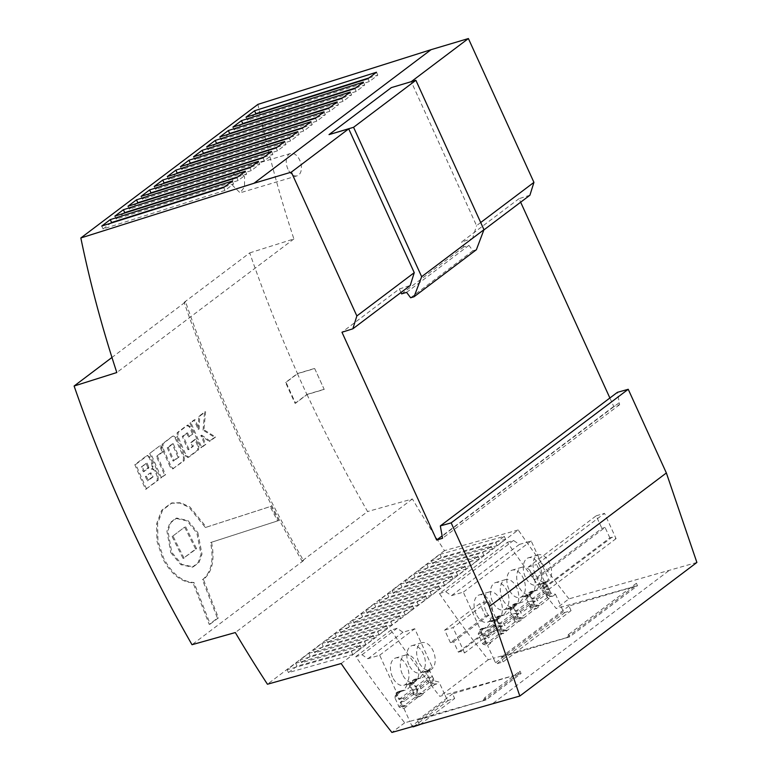 <?xml version="1.0" encoding="UTF-8"?>
<svg xmlns="http://www.w3.org/2000/svg" width="771" height="771" viewBox="0 0 771 771"><rect width="100%" height="100%" fill="white"/><g stroke="black" fill="none" stroke-linecap="round" stroke-linejoin="round"><path stroke-width="0.58" stroke-dasharray="3.85 2.89" d="M244.523 176.665L237.246 169.369L232.765 175.345L232.726 185.57L240.099 192.827L244.542 186.871L244.523 176.665M287.94 169.1A11.642 7.103 -106.6 0 1 290.513 153.487A11.642 7.103 -106.6 0 1 299.746 160.195A11.642 7.103 -106.6 0 1 297.172 175.807A11.642 7.103 -106.6 0 1 287.94 169.1M204.922 526.911L189.03 507.347L179.816 503.049L171.046 503.222L161.669 510.315L156.609 523.846L156.947 541.146L162.758 558.724C171.095 574.164 181.185 582.192 193.01 582.809L209.201 624.385L217.441 618.169L202.436 579.763C211.331 572.4 214.03 559.997 210.531 542.562L277.627 520.888A1240.25 958.218 53 0 1 270.11 506.595L205.24 527.537L204.922 526.911M206.223 527.248L271.103 506.296A1238.958 957.216 -127 0 0 278.62 520.589L211.514 542.264C215.032 559.64 212.333 572.034 203.419 579.464L218.434 617.87L210.194 624.086L193.993 582.51C182.187 581.912 172.106 573.884 163.741 558.426L157.939 540.876L157.592 523.557L162.662 510.017L172.029 502.923L180.79 502.75L190.003 507.039L205.905 526.612L206.223 527.248L205.24 527.537M197.868 532.684L201.992 554.137L199.043 562.464L193.242 566.858L181.821 564.401L171.779 552.364L167.905 530.824L170.998 522.449L176.79 518.073L187.97 520.589L197.868 532.684M170.796 552.653L180.838 564.69L192.258 567.157L198.051 562.772L201.009 554.455L196.875 532.983L187.006 520.897L175.807 518.363L170.006 522.748L166.921 531.113L170.796 552.653M172.964 468.701L183.199 460.981L183.517 457.174A1240.25 958.218 53 0 1 175.075 437.832L172.425 436.29L162.189 444.009L161.833 447.826A1240.25 958.218 -127 0 0 170.275 467.168L172.608 468.884L173.591 468.595L171.258 466.879A1238.958 957.216 53 0 1 162.816 447.537L163.173 443.72L172.425 436.29L173.408 436L176.058 437.543A1238.958 957.216 -127 0 0 184.5 456.885L184.182 460.692L172.964 468.701M149.719 453.415A1240.25 958.218 -127 0 0 160.493 478.107L164.609 475.013A1240.25 958.218 53 0 1 156.397 456.307L162.17 451.951A1240.25 958.218 53 0 1 159.607 445.956L149.719 453.415L159.607 445.956M157.429 476.854A1240.25 958.218 53 0 1 154.904 471.148L153.14 469.394L151.193 469.038L152.022 466.667L151.8 463.699A1240.25 958.218 53 0 1 149.102 457.434L146.451 455.883L134.829 464.653A1240.25 958.218 -127 0 0 145.603 489.344L157.12 480.661L157.429 476.854L158.412 476.565L158.094 480.372L145.603 489.344M146.808 455.7L147.791 455.41L146.808 455.7M192.432 433.928A1240.25 958.218 53 0 1 189.444 426.999L186.794 425.457L177.205 432.695L176.838 436.511A1240.25 958.218 -127 0 0 185.281 455.844L187.97 457.367L197.559 450.139L197.877 446.332A1240.25 958.218 53 0 1 194.841 439.46L190.716 442.573A1240.25 958.218 -127 0 0 192.422 446.448L188.047 449.744A1240.25 958.218 53 0 1 182.255 436.444L186.621 433.148A1240.25 958.218 -127 0 0 188.307 437.041L193.415 433.639L188.307 437.041M187.16 425.274L188.143 424.985L187.16 425.274M187.613 457.56L188.953 457.078L187.613 457.56M203.043 430.141L204.604 412.013L198.783 416.407L198.137 429.341A1240.25 958.218 53 0 1 194.099 419.944L189.984 423.048A1240.25 958.218 -127 0 0 200.759 447.739L204.874 444.636A1240.25 958.218 53 0 1 200.817 435.49L209.163 441.397L214.579 437.311L203.043 430.141L204.026 429.842L215.562 437.022L214.579 437.311M185.599 301.904L184.124 302.377A1242.197 959.722 -127 0 0 302.001 561.028L303.495 560.604A1240.25 958.218 53 0 1 238.143 433.167A1240.25 958.218 53 0 1 185.599 301.904L111.959 357.465M525.311 576.881A14.235 8.683 -106.6 0 1 528.453 557.799A14.235 8.683 -106.6 0 1 539.739 566.001A14.235 8.683 -106.6 0 1 536.587 585.083A14.235 8.683 -106.6 0 1 525.311 576.881M535.132 573.952A14.235 8.683 -106.6 0 1 538.274 554.869A14.235 8.683 -106.6 0 1 549.559 563.071A14.235 8.683 -106.6 0 1 546.417 582.153A14.235 8.683 -106.6 0 1 535.132 573.952M508.908 589.256A14.235 8.683 -106.6 0 1 512.06 570.174A14.235 8.683 -106.6 0 1 523.345 578.366A14.235 8.683 -106.6 0 1 520.194 597.448A14.235 8.683 -106.6 0 1 508.908 589.256M518.738 586.326A14.235 8.683 -106.6 0 1 521.88 567.244A14.235 8.683 -106.6 0 1 533.166 575.436A14.235 8.683 -106.6 0 1 530.014 594.518A14.235 8.683 -106.6 0 1 518.738 586.326M492.515 601.621A14.235 8.683 -106.6 0 1 495.666 582.539A14.235 8.683 -106.6 0 1 506.942 590.74A14.235 8.683 -106.6 0 1 503.8 609.822A14.235 8.683 -106.6 0 1 492.515 601.621M502.345 598.691A14.235 8.683 -106.6 0 1 505.487 579.609A14.235 8.683 -106.6 0 1 516.772 587.81A14.235 8.683 -106.6 0 1 513.621 606.893A14.235 8.683 -106.6 0 1 502.345 598.691M476.121 613.995A14.235 8.683 -106.6 0 1 479.263 594.913A14.235 8.683 -106.6 0 1 490.549 603.105A14.235 8.683 -106.6 0 1 487.407 622.187A14.235 8.683 -106.6 0 1 476.121 613.995M485.942 611.066A14.235 8.683 -106.6 0 1 489.093 591.983A14.235 8.683 -106.6 0 1 500.369 600.175A14.235 8.683 -106.6 0 1 497.228 619.258A14.235 8.683 -106.6 0 1 485.942 611.066M392.506 677.073A14.235 8.683 -106.6 0 1 395.648 657.991A14.235 8.683 -106.6 0 1 406.934 666.192A14.235 8.683 -106.6 0 1 403.782 685.274A14.235 8.683 -106.6 0 1 392.506 677.073M402.327 674.143A14.235 8.683 -106.6 0 1 405.469 655.061A14.235 8.683 -106.6 0 1 416.754 663.262A14.235 8.683 -106.6 0 1 413.613 682.345A14.235 8.683 -106.6 0 1 402.327 674.143M408.9 664.708A14.235 8.683 -106.6 0 1 412.042 645.626A14.235 8.683 -106.6 0 1 423.327 653.818A14.235 8.683 -106.6 0 1 420.185 672.9A14.235 8.683 -106.6 0 1 408.9 664.708M418.72 661.778A14.235 8.683 -106.6 0 1 421.872 642.696A14.235 8.683 -106.6 0 1 433.148 650.888A14.235 8.683 -106.6 0 1 430.006 669.97A14.235 8.683 -106.6 0 1 418.72 661.778M184.124 302.377L249.708 252.898A1242.197 959.722 -127 0 0 297.539 373.684L314.693 368.567L324.205 389.432L307.051 394.55L295.572 403.204A1242.197 959.722 53 0 1 286.07 382.339L297.539 373.684M307.051 394.55A1242.197 959.722 -127 0 0 367.584 511.549L302.001 561.028M423.404 693.871L419.328 692.83A1.291 1.002 53 0 1 418.345 691.963L417.342 689.756L416.61 689.978L418.72 694.613L423.144 693.293L423.404 693.871L419.636 696.714L419.366 696.136L406.741 705.667L407.011 706.246L402.934 705.195A1.291 1.002 53 0 1 401.951 704.328L400.949 702.121L400.207 702.342L402.327 706.978L406.741 705.667M419.366 696.136L415.559 695.673A1.291 1.002 -127 0 1 414.576 694.806L413.574 692.599L412.832 692.821L414.952 697.456L419.636 696.714M403.975 708.53L409.825 721.367L404.698 722.803A946.682 731.409 53 0 1 355.816 656.613L362.023 654.762L367.883 658.723L379.679 655.205L397.104 693.466L394.848 696.396A1.291 1.002 53 0 0 394.8 697.572L398.915 706.612A1.291 1.002 53 0 0 399.908 707.479L403.975 708.53L407.011 706.246M429.158 669.276L426.903 672.216A1.291 1.002 -127 0 0 426.855 673.391L429.881 671.107L434.006 680.147A1.291 1.002 -127 0 0 434.989 681.015L439.065 682.065L444.906 694.893L521.09 673.497L486 699.972L409.825 721.367L411.897 725.916L446.987 699.451L444.906 694.893L439.788 696.329A946.682 731.409 -127 0 1 390.897 630.148L397.104 628.298L402.973 632.259L414.759 628.741L432.194 666.992L429.158 669.276L429.428 669.864L425.004 671.175L427.905 677.555L428.647 677.333L431.346 685.091L434.844 684.041L431.953 683.299L434.989 681.015M426.903 672.216L429.939 669.932L432.194 666.992M415.935 688.609L403.31 698.131L404.63 701.022L417.256 691.5L415.935 688.609L412.254 689.708L410.451 685.766L414.229 682.913L416.022 686.855L415.29 687.077L412.379 680.706L415.877 679.656L416.533 678.808L416.803 679.386L418.431 678.152A20.624 12.587 73.4 0 0 421.477 677.863A20.624 12.587 73.4 0 0 427.789 671.088L429.428 669.864M416.803 679.386L414.278 681.737A1.291 1.002 53 0 0 414.229 682.913M410.451 685.766A1.291 1.002 -127 0 1 410.509 684.581L412.764 681.651L416.533 678.808M500.871 628.423L499.55 625.522L486.925 635.044L488.245 637.945L500.871 628.423L496.457 629.743L498.567 634.379L485.942 643.901L490.626 643.159L487.59 645.452L483.523 644.402A1.291 1.002 53 0 1 482.53 643.534L478.415 634.494A1.291 1.002 53 0 1 478.473 633.319L480.728 630.379L485.653 627.44A20.624 12.587 73.4 0 0 488.698 627.151A20.624 12.587 73.4 0 0 495.011 620.376L496.649 619.152L494.124 621.503A1.291 1.002 -127 0 0 494.076 622.679L495.869 626.621L495.136 626.842L492.226 620.462L495.724 619.421L500.157 615.721L497.902 618.66L494.124 621.503M500.157 615.721L500.418 616.299L502.046 615.075A20.624 12.587 73.4 0 0 505.101 614.786A20.624 12.587 73.4 0 0 511.414 608.011L513.043 606.777L512.117 607.056L512.782 606.199L518.449 602.7A20.624 12.587 73.4 0 0 521.495 602.411A20.624 12.587 73.4 0 0 527.807 595.636L532.944 590.981L533.214 591.569L534.843 590.335A20.624 12.587 73.4 0 0 537.888 590.046A20.624 12.587 73.4 0 0 544.201 583.271L545.829 582.038L543.314 584.399A1.291 1.002 -127 0 0 543.256 585.575L545.058 589.516L544.316 589.738L541.415 583.358L544.914 582.317L548.605 579.175L546.35 582.105A1.291 1.002 -127 0 0 546.292 583.281L550.417 592.33A1.291 1.002 -127 0 0 551.4 593.198L555.467 594.239L552.441 596.532L548.364 595.482A1.291 1.002 -127 0 1 547.381 594.614L546.379 592.417L545.637 592.629L547.757 597.265L552.171 595.954L536.038 608.897L531.971 607.847A1.291 1.002 -127 0 1 530.988 606.979L529.976 604.782L529.243 605.004L531.354 609.639L535.778 608.319L519.644 621.272L515.577 620.221A1.291 1.002 -127 0 1 514.585 619.354L513.582 617.147L512.85 617.369L514.961 622.004L519.384 620.684L503.251 633.637L499.174 632.586A1.291 1.002 -127 0 1 498.191 631.719L495.869 626.621L499.55 625.522M532.944 590.981L530.689 593.921L526.921 596.764A1.291 1.002 -127 0 0 526.863 597.939L528.655 601.881L527.923 602.103L525.022 595.732L528.52 594.682L526.921 596.764M516.551 603.356L514.296 606.285L510.518 609.138A1.291 1.002 -127 0 0 510.469 610.314L512.262 614.256L511.53 614.468L508.619 608.097L512.117 607.056L510.518 609.138M503.251 633.637L502.991 633.058L490.366 642.58L486.559 642.118A1.291 1.002 53 0 1 485.566 641.25L484.564 639.043L483.831 639.265L485.942 643.901M523.152 617.841L519.346 617.378A1.291 1.002 53 0 1 518.363 616.511L517.36 614.304L516.618 614.526L518.729 619.161L523.413 618.419M506.759 630.215L502.952 629.743A1.291 1.002 53 0 1 501.96 628.876L500.957 626.678L500.225 626.89L502.335 631.536L505.834 630.485L507.019 630.794M539.546 605.476L535.739 605.004A1.291 1.002 53 0 1 534.756 604.136L533.754 601.939L533.012 602.161L535.132 606.796L538.63 605.746L539.816 606.054M412.832 692.821L400.207 702.342M414.952 697.456L402.327 706.978M498.567 634.379L502.991 633.058M496.457 629.743L483.831 639.265M512.85 617.369L500.225 626.89M514.961 622.004L502.335 631.536M529.243 605.004L516.618 614.526M531.354 609.639L518.729 619.161M545.637 592.629L533.012 602.161M547.757 597.265L535.132 606.796M431.953 683.299A1.291 1.002 -127 0 1 430.97 682.431L429.967 680.234L433.649 679.135L432.329 676.234L428.647 677.333L426.855 673.391M429.235 680.456L416.61 689.978M431.346 685.091L418.72 694.613M417.342 689.756L416.022 686.855L419.703 685.756L421.024 688.657L417.342 689.756M394.8 697.572L397.826 695.288L399.629 699.23L398.886 699.451L395.986 693.071L397.614 691.838A20.624 12.587 73.4 0 0 400.66 691.558A20.624 12.587 73.4 0 0 406.972 684.783L408.611 683.549L411.512 689.92L412.254 689.708L413.574 692.599L417.256 691.5M436.029 684.349L435.76 683.771L434.844 684.041L436.029 684.349L439.065 682.065M395.986 693.071L399.484 692.03L400.139 691.173L400.409 691.751L402.038 690.527A20.624 12.587 73.4 0 0 405.083 690.238A20.624 12.587 73.4 0 0 411.396 683.463L413.025 682.229L412.764 681.651M400.409 691.751L397.884 694.112A1.291 1.002 53 0 0 397.826 695.288M397.104 693.466L400.139 691.173M429.939 669.932A1.291 1.002 -127 0 0 429.881 671.107M536.115 597.939L537.435 600.84L550.06 591.309L546.379 592.417L545.058 589.516L548.74 588.418L536.115 597.939L532.433 599.038L530.631 595.096A1.291 1.002 53 0 1 530.689 593.921M519.721 610.304L521.042 613.205L533.667 603.683L529.976 604.782L528.655 601.881L532.347 600.782L519.721 610.304L516.04 611.403L514.238 607.471A1.291 1.002 53 0 1 514.296 606.285M533.214 591.569L528.79 592.88L531.691 599.26L532.433 599.038L533.754 601.939L537.435 600.84M483.754 628.095L481.499 631.025L478.473 633.319M503.328 622.679L504.648 625.58L517.274 616.048L513.582 617.147L512.262 614.256L515.944 613.157L503.328 622.679L499.637 623.778L497.844 619.836A1.291 1.002 53 0 1 497.902 618.66M516.811 603.934L512.397 605.254L515.298 611.625L516.04 611.403L517.36 614.304L521.042 613.205M500.418 616.299L495.994 617.619L498.904 623.999L499.637 623.778L500.957 626.678L504.648 625.58M486.925 635.044L483.244 636.142L481.451 632.201A1.291 1.002 53 0 1 481.499 631.025M484.024 628.673L479.601 629.994L482.511 636.364L483.244 636.142L484.564 639.043L488.245 637.945M404.63 701.022L400.949 702.121L399.629 699.23L403.31 698.131M362.023 654.762L397.104 628.298M355.816 656.613L390.897 630.148M555.467 594.239L563.399 611.625A1.291 1.002 -127 0 0 564.902 612.492L571.041 610.661L503.164 661.875L497.025 663.706A1.291 1.002 53 0 1 495.512 662.838L493.44 658.28L488.313 659.716A946.682 731.409 53 0 1 439.431 593.535L507.308 542.321A946.682 731.409 -127 0 0 556.19 608.512L634.504 586.471L636.403 583.271L637.501 585.681L569.615 636.885L568.526 634.475L566.627 637.675L493.44 658.28L487.59 645.452M636.403 583.271L568.526 634.475M569.615 636.885L501.054 657.239L503.164 661.875M439.431 593.535L445.638 591.685L451.507 595.646L463.294 592.128L480.728 630.379M571.041 610.661L568.931 606.025L637.501 585.681M507.308 542.321L513.515 540.471L519.384 544.432L531.171 540.924L548.605 579.175M488.313 659.716L439.788 696.329M696.888 562.454L568.979 598.865L556.19 608.512M668.592 570.887L491.512 704.472M404.698 722.803L391.909 732.45M568.979 598.865A946.682 731.409 53 0 1 518.228 529.947L341.148 663.532M249.708 252.898L293.886 238.943A1076.316 831.562 53 0 1 257.909 104.384M529.908 195.227L519.037 198.658L520.656 202.204M609.88 398L613.735 406.442L619.633 404.679L617.398 392.333M518.228 529.947L444.51 550.648A1076.316 831.562 53 0 1 412.389 498.962L367.584 511.549M480.699 222.53L476.545 225.662L411.232 81.668M483.86 229.96L472.527 238.518L476.545 225.662M519.037 198.658L461.656 241.949L472.527 238.518M476.362 249.746L472.931 250.768L468.913 245.38L463.901 246.874L461.656 241.949M463.901 246.874L401.595 293.876M400.968 292.498L399.349 288.952L341.967 332.243M613.735 406.442L441.725 536.202M329.053 134.703L391.36 87.701L411.01 81.842M293.886 238.943L116.816 372.528M399.349 288.952L410.22 285.521M619.633 404.679L442.554 538.264M618.843 402.944L441.773 536.529M432.753 563.736L441.282 557.298L505.583 539.237L497.064 545.675L432.753 563.736L431.432 560.835L439.962 554.397L504.263 536.346L495.743 542.774L431.432 560.835M419.636 573.624L428.165 567.196L492.467 549.135L483.947 555.563L419.636 573.624L418.316 570.733L426.845 564.295L491.146 546.234L482.627 552.672L418.316 570.733M406.519 583.522L415.049 577.093L479.35 559.033L470.83 565.461L406.519 583.522L405.199 580.621L413.728 574.193L478.03 556.132L469.51 562.56L405.199 580.621M393.403 593.419L401.932 586.982L466.233 568.921L457.714 575.359L393.403 593.419L392.082 590.519L400.612 584.09L464.913 566.03L456.393 572.458L392.082 590.519M380.286 603.317L388.815 596.879L453.126 578.819L444.597 585.256L380.286 603.317L378.966 600.416L387.495 593.978L451.796 575.927L443.277 582.356L378.966 600.416M367.169 613.205L375.699 606.777L440.01 588.716L431.481 595.145L367.169 613.205L365.849 610.314L374.378 603.876L438.68 585.815L430.16 592.253L365.849 610.314M354.053 623.103L362.582 616.675L426.893 598.614L418.364 605.042L354.053 623.103L352.733 620.202L361.262 613.774L425.573 595.713L417.044 602.141L352.733 620.202M340.936 633.001L349.465 626.563L413.776 608.502L405.247 614.94L340.936 633.001L339.616 630.1L348.145 623.672L412.456 605.611L403.927 612.039L339.616 630.1M327.82 642.889L336.349 636.461L400.66 618.4L392.131 624.838L327.82 642.889L326.499 639.997L335.028 633.56L399.339 615.499L390.81 621.937L326.499 639.997M314.703 652.786L323.232 646.358L387.543 628.298L379.014 634.726L314.703 652.786L313.383 649.895L321.912 643.457L386.223 625.397L377.694 631.835L313.383 649.895M301.586 662.684L310.115 656.256L374.427 638.195L365.897 644.623L301.586 662.684L300.266 659.783L308.795 653.355L373.106 635.294L364.577 641.723L300.266 659.783M288.47 672.582L296.999 666.144L361.31 648.083L352.781 654.521L288.47 672.582L287.149 669.681L295.678 663.253L359.99 645.192L351.46 651.62L287.149 669.681M444.51 550.648L267.441 684.234M412.389 498.962L235.309 632.548M303.495 560.604L192.008 644.71M472.931 250.768L410.625 297.77M468.913 245.38L406.606 292.382M314.693 368.567L324.205 389.432M295.081 403.358L306.887 394.444A1242.842 960.223 53 0 1 297.375 373.578L285.578 382.493A1242.842 960.223 -127 0 0 295.081 403.358L295.572 403.204M306.887 394.444L324.533 389.182M297.375 373.578L315.021 368.316M285.578 382.493L286.07 382.339M513.515 540.471L445.638 591.685M486 699.972L484.901 697.562L519.991 671.088L521.09 673.497M419.443 724.721L417.439 720.316L483.012 700.762L484.901 697.562M519.991 671.088L518.102 674.288L452.519 693.852L454.639 698.487L448.5 700.319A1.291 1.002 -127 0 1 446.987 699.451M531.171 540.924L463.294 592.128M545.829 582.038L545.569 581.459M529.436 594.412L529.176 593.834M513.043 606.777L512.782 606.199M496.649 619.152L496.379 618.564M519.384 544.432L451.507 595.646M634.504 586.471L566.627 637.675M568.931 606.025L501.054 657.239M490.366 642.58L490.626 643.159M519.644 621.272L519.384 620.684M536.038 608.897L535.778 608.319M552.441 596.532L552.171 595.954M435.76 683.771L423.144 693.293M412.562 726.648A1.291 1.002 53 0 1 411.897 725.916M420.108 724.528L454.639 698.487M417.439 720.316L452.519 693.852M483.012 700.762L518.102 674.288M367.883 658.723L402.973 632.259M379.679 655.205L414.759 628.741M408.611 683.549L413.025 682.229M397.614 691.838L402.038 690.527M406.972 684.783L411.396 683.463M398.886 699.451L411.512 689.92M479.601 629.994L481.229 628.76L485.653 627.44M481.229 628.76A20.624 12.587 73.4 0 0 484.284 628.471A20.624 12.587 73.4 0 0 490.597 621.696L495.011 620.376M490.597 621.696L492.226 620.462M482.511 636.364L495.136 626.842M495.994 617.619L497.632 616.386L502.046 615.075M497.632 616.386A20.624 12.587 73.4 0 0 500.678 616.106A20.624 12.587 73.4 0 0 506.99 609.331L511.414 608.011M506.99 609.331L508.619 608.097M498.904 623.999L511.53 614.468M512.397 605.254L514.026 604.021L518.449 602.7M514.026 604.021A20.624 12.587 73.4 0 0 517.071 603.732A20.624 12.587 73.4 0 0 523.384 596.956L527.807 595.636M523.384 596.956L525.022 595.732M515.298 611.625L527.923 602.103M528.79 592.88L530.419 591.656L534.843 590.335M530.419 591.656A20.624 12.587 73.4 0 0 533.465 591.367A20.624 12.587 73.4 0 0 539.777 584.591L544.201 583.271M539.777 584.591L541.415 583.358M531.691 599.26L544.316 589.738M412.379 680.706L414.008 679.473L418.431 678.152M414.008 679.473A20.624 12.587 73.4 0 0 417.063 679.184A20.624 12.587 73.4 0 0 423.375 672.408L427.789 671.088M423.375 672.408L425.004 671.175M415.29 687.077L427.905 677.555M421.024 688.657L433.649 679.135M432.329 676.234L419.703 685.756M550.06 591.309L548.74 588.418M533.667 603.683L532.347 600.782M517.274 616.048L515.944 613.157M193.993 582.51L193.01 582.809M271.103 506.296L270.11 506.595M278.62 520.589L277.627 520.888M211.514 542.264L210.531 542.562M203.419 579.464L202.436 579.763M218.434 617.87L217.441 618.169M210.194 624.086L209.201 624.385M172.135 536.577A1240.25 958.218 -127 0 0 183.093 558.483L195.632 549.029A1240.25 958.218 53 0 1 184.674 527.123L172.135 536.577L184.674 527.123M173.041 461.068L178.053 457.28A1240.25 958.218 53 0 1 172.241 443.971L167.23 447.749A1240.25 958.218 -127 0 0 173.041 461.068L174.024 460.769A1238.958 957.216 53 0 1 168.213 447.459L167.23 447.749M168.213 447.459L173.224 443.672A1238.958 957.216 -127 0 0 179.036 456.991L178.053 457.28M179.036 456.991L174.024 460.769M173.224 443.672L172.241 443.971M160.59 445.667A1238.958 957.216 -127 0 0 163.153 451.661L157.38 456.018A1238.958 957.216 -127 0 0 165.592 474.714L160.493 478.107M165.592 474.714L164.609 475.013M161.476 477.818A1238.958 957.216 53 0 1 150.702 453.126M163.153 451.661L162.17 451.951M157.38 456.018L156.397 456.307M147.82 467.448A1240.25 958.218 53 0 1 146.076 463.4L141.286 467.014A1240.25 958.218 -127 0 0 143.358 471.813L148.803 467.149L148.707 468.219L143.358 471.813M144.341 471.524A1238.958 957.216 53 0 1 142.269 466.725L146.076 463.4M147.059 463.111A1238.958 957.216 -127 0 0 148.803 467.149M142.269 466.725L141.286 467.014M153.072 476.883L148.273 480.497A1238.958 957.216 53 0 1 146.403 476.237L149.786 473.23L145.42 476.526A1240.25 958.218 -127 0 0 147.29 480.796L152.089 477.172A1240.25 958.218 53 0 1 150.538 473.664L149.786 473.23L151.521 473.375A1238.958 957.216 -127 0 0 153.072 476.883L152.089 477.172M146.403 476.237L145.42 476.526M148.273 480.497L147.29 480.796M150.769 472.941L151.521 473.375L150.769 472.941M146.586 489.055A1238.958 957.216 53 0 1 135.812 464.364L147.434 455.594L150.085 457.136A1238.958 957.216 -127 0 0 152.783 463.4L153.005 466.368L152.176 468.739L154.123 469.105L155.887 470.85A1238.958 957.216 -127 0 0 158.412 476.565M135.812 464.364L134.829 464.653M152.176 468.739L151.193 469.038M185.657 526.824A1238.958 957.216 -127 0 0 196.615 548.73L183.093 558.483M196.615 548.73L195.632 549.029M184.076 558.194A1238.958 957.216 53 0 1 173.118 536.288M189.29 436.752A1238.958 957.216 53 0 1 187.604 432.859L183.238 436.155A1238.958 957.216 -127 0 0 189.03 449.445L193.405 446.149A1238.958 957.216 53 0 1 191.7 442.275L195.824 439.162A1238.958 957.216 -127 0 0 198.86 446.043L198.542 449.84L188.953 457.078L186.264 455.545A1238.958 957.216 53 0 1 177.822 436.213L178.188 432.396L187.777 425.168L190.427 426.71A1238.958 957.216 -127 0 0 193.415 433.639M187.604 432.859L186.621 433.148M183.238 436.155L182.255 436.444M189.03 449.445L188.047 449.744M193.405 446.149L192.422 446.448M191.7 442.275L190.716 442.573M195.824 439.162L194.841 439.46M215.562 437.022L210.146 441.099L201.8 435.201A1238.958 957.216 -127 0 0 205.847 444.337L201.742 447.44A1238.958 957.216 53 0 1 190.967 422.749L195.082 419.646A1238.958 957.216 -127 0 0 199.12 429.052L199.766 416.118L205.587 411.724L203.949 429.64L202.966 429.929M205.587 411.724L204.604 412.013M210.146 441.099L209.163 441.397M201.8 435.201L200.817 435.49M205.847 444.337L204.874 444.636M201.742 447.44L200.759 447.739M190.967 422.749L189.984 423.048M195.082 419.646L194.099 419.944M199.12 429.052L198.137 429.341M199.766 416.118L198.783 416.407M368.933 77.948L377.819 75.144L369.29 81.572L367.969 78.681M369.29 81.572L247.346 120.103L246.026 117.202M247.346 120.103L254.912 114.397M377.819 75.144L376.489 72.243M355.816 87.846L364.702 85.041L356.173 91.47L354.853 88.569M356.173 91.47L234.23 129.991L232.909 127.099M234.23 129.991L241.795 124.285M364.702 85.041L363.372 82.14M342.7 97.744L351.586 94.929L343.056 101.367L341.736 98.466M343.056 101.367L221.113 139.888L219.793 136.987M221.113 139.888L228.679 134.183M351.586 94.929L350.256 92.038M329.583 107.632L338.469 104.827L329.94 111.255L328.619 108.364M329.94 111.255L207.997 149.786L206.676 146.885M207.997 149.786L215.562 144.081M338.469 104.827L337.149 101.926M316.467 117.529L325.352 114.725L316.823 121.153L315.503 118.252M316.823 121.153L194.89 159.684L193.56 156.783M194.89 159.684L202.445 153.978M325.352 114.725L324.032 111.824M303.35 127.427L312.236 124.623L303.707 131.051L302.386 128.15M303.707 131.051L181.773 169.572L180.443 166.681M181.773 169.572L189.329 163.866M312.236 124.623L310.915 121.722M290.233 137.315L299.119 134.511L290.59 140.948L289.27 138.048M290.59 140.948L168.656 179.47L167.326 176.569M168.656 179.47L176.212 173.764M299.119 134.511L297.799 131.619M277.117 147.213L286.002 144.408L277.473 150.837L276.153 147.945M277.473 150.837L155.54 189.367L154.219 186.466M155.54 189.367L163.095 183.662M286.002 144.408L284.682 141.507M264 157.111L272.886 154.306L264.357 160.734L263.036 157.833M264.357 160.734L142.423 199.255L141.103 196.364M142.423 199.255L149.979 193.56M272.886 154.306L271.565 151.405M250.883 167.008L259.769 164.204L251.24 170.632L249.92 167.731M251.24 170.632L129.306 209.153L127.986 206.252M129.306 209.153L136.862 203.448M259.769 164.204L258.449 161.303M237.767 176.896L246.653 174.092L238.123 180.53L236.803 177.629M238.123 180.53L116.19 219.051L114.869 216.15M116.19 219.051L123.746 213.345M246.653 174.092L245.332 171.201M224.65 186.794L233.536 183.99L225.007 190.418L223.686 187.526M225.007 190.418L103.073 228.948L101.753 226.048M103.073 228.948L110.629 223.243M233.536 183.99L232.216 181.089M351.46 651.62L352.781 654.521M359.99 645.192L361.31 648.083M295.678 663.253L296.999 666.144M364.577 641.723L365.897 644.623M373.106 635.294L374.427 638.195M308.795 653.355L310.115 656.256M377.694 631.835L379.014 634.726M386.223 625.397L387.543 628.298M321.912 643.457L323.232 646.358M390.81 621.937L392.131 624.838M399.339 615.499L400.66 618.4M335.028 633.56L336.349 636.461M403.927 612.039L405.247 614.94M412.456 605.611L413.776 608.502M348.145 623.672L349.465 626.563M417.044 602.141L418.364 605.042M425.573 595.713L426.893 598.614M361.262 613.774L362.582 616.675M430.16 592.253L431.481 595.145M438.68 585.815L440.01 588.716M374.378 603.876L375.699 606.777M443.277 582.356L444.597 585.256M451.796 575.927L453.126 578.819M387.495 593.978L388.815 596.879M456.393 572.458L457.714 575.359M464.913 566.03L466.233 568.921M400.612 584.09L401.932 586.982M469.51 562.56L470.83 565.461M478.03 556.132L479.35 559.033M413.728 574.193L415.049 577.093M482.627 552.672L483.947 555.563M491.146 546.234L492.467 549.135M426.845 564.295L428.165 567.196M495.743 542.774L497.064 545.675M504.263 536.346L505.583 539.237M439.962 554.397L441.282 557.298M450.409 642.677L444.684 630.109L479.764 603.645L488.12 601.149L499.656 626.466L464.566 652.931L460.566 651.495L458.35 652.15L453.599 641.723L450.409 642.677L485.489 616.202L479.764 603.645M453.599 641.723L488.679 615.248L493.44 625.686L495.647 625.021L499.656 626.466M485.489 616.202L488.679 615.248M458.35 652.15L493.44 625.686M460.566 651.495L495.647 625.021M444.684 630.109L453.03 627.623L488.12 601.149M464.566 652.931L453.03 627.623M616.058 538.64L548.181 589.854L536.645 564.536L604.522 513.332L616.058 538.64L612.058 537.204L544.181 588.408L548.181 589.854M612.058 537.204L609.851 537.859L541.965 589.073L544.181 588.408M609.851 537.859L605.09 527.431L537.214 578.635L541.965 589.073M605.09 527.431L601.9 528.386L534.024 579.59L537.214 578.635M534.024 579.59L528.299 567.032L596.176 515.818L601.9 528.386M596.176 515.818L604.522 513.332M528.299 567.032L536.645 564.536M415.559 695.673L419.328 692.83M399.908 707.479L402.934 705.195M410.509 684.581L414.278 681.737M546.35 582.105L543.314 584.399M486.559 642.118L483.523 644.402M519.346 617.378L515.577 620.221M502.952 629.743L499.174 632.586M535.739 605.004L531.971 607.847M430.97 682.431L434.006 680.147M414.576 694.806L418.345 691.963M394.848 696.396L397.884 694.112M546.292 583.281L543.256 585.575M550.417 592.33L547.381 594.614M534.756 604.136L530.988 606.979M530.631 595.096L526.863 597.939M551.4 593.198L548.364 595.482M518.363 616.511L514.585 619.354M514.238 607.471L510.469 610.314M501.96 628.876L498.191 631.719M497.844 619.836L494.076 622.679M485.566 641.25L482.53 643.534M481.451 632.201L478.415 634.494M398.915 706.612L401.951 704.328M564.902 612.492L497.025 663.706M563.399 611.625L495.512 662.838M413.41 726.783L448.5 700.319M184.5 456.885L183.517 457.174M184.182 460.692L183.199 460.981M171.258 466.879L170.275 467.168M162.816 447.537L161.833 447.826M163.173 443.72L162.189 444.009M176.058 437.543L175.075 437.832M148.707 468.219L147.724 468.517M154.123 469.105L153.14 469.394M155.887 470.85L154.904 471.148M158.094 480.372L157.12 480.661M150.085 457.136L149.102 457.434M152.783 463.4L151.8 463.699M153.005 466.368L152.022 466.667M190.427 426.71L189.444 426.999M198.86 446.043L197.877 446.332M198.542 449.84L197.559 450.139M186.264 455.545L185.281 455.844M177.822 436.213L176.838 436.511M178.188 432.396L177.205 432.695M290.513 153.487L237.246 169.369M172.029 502.923L171.046 503.222M193.242 566.858L192.258 567.157M538.274 554.869L528.453 557.799M521.88 567.244L512.06 570.174M505.487 579.609L495.666 582.539M489.093 591.983L479.263 594.913M405.469 655.061L395.648 657.991M421.872 642.696L412.042 645.626M430.006 669.97L420.185 672.9M413.613 682.345L403.782 685.274M497.228 619.258L487.407 622.187M513.621 606.893L503.8 609.822M530.014 594.518L520.194 597.448M546.417 582.153L536.587 585.083M400.66 691.558L405.083 690.238M484.284 628.471L488.698 627.151M500.678 616.106L505.101 614.786M517.071 603.732L521.495 602.411M533.465 591.367L537.888 590.046M417.063 679.184L421.477 677.863M176.79 518.073L175.807 518.363M150.875 472.893L149.892 473.182M297.172 175.807L240.099 192.827"/><path stroke-width="1.16" d="M291.322 172.135L356.857 315.956L414.249 272.664L410.22 285.521L352.839 328.812L341.967 332.243L436.656 540.028L442.554 538.264L440.318 525.918L451.16 522.873L489.296 606.546L519.818 696.04L391.909 732.45A946.682 731.409 53 0 1 341.148 663.532L267.441 684.234A1076.316 831.562 53 0 1 235.309 632.548L192.008 644.71A1240.25 958.218 53 0 1 126.656 517.274A1240.25 958.218 53 0 1 74.112 386.02L116.816 372.528A1076.316 831.562 53 0 1 80.839 237.969L253.987 183.267L291.322 172.135L348.704 128.844L329.015 134.617L353.571 127.292L421.66 276.693L414.066 296.748L410.625 297.77L406.606 292.382L401.595 293.876L400.968 292.498M111.959 357.465L74.112 386.02M114.869 216.15L236.803 177.629L245.332 171.201L123.389 209.722L114.869 216.15M141.103 196.364L263.036 157.833L271.565 151.405L149.622 189.926L141.103 196.364M167.326 176.569L289.27 138.048L297.799 131.619L175.855 170.14L167.326 176.569M193.56 156.783L315.503 118.252L324.032 111.824L202.089 150.345L193.56 156.783M219.793 136.987L341.736 98.466L350.256 92.038L228.322 130.559L219.793 136.987M246.026 117.202L367.969 78.681L376.489 72.243L254.555 110.764L246.026 117.202M80.839 237.969L257.909 104.384L431.056 49.681L253.987 183.267M232.909 127.099L354.853 88.569L363.372 82.14L241.439 120.662L232.909 127.099M206.676 146.885L328.619 108.364L337.149 101.926L215.205 140.457L206.676 146.885M180.443 166.681L302.386 128.15L310.915 121.722L188.972 160.243L180.443 166.681M154.219 186.466L276.153 147.945L284.682 141.507L162.739 180.038L154.219 186.466M127.986 206.252L249.92 167.731L258.449 161.303L136.506 199.824L127.986 206.252M101.753 226.048L223.686 187.526L232.216 181.089L110.272 219.619L101.753 226.048M431.056 49.681L468.392 38.55L533.937 182.37L529.908 195.227L483.86 229.96M520.656 202.204L609.88 398M440.318 525.918L617.398 392.333L628.23 389.288L666.366 472.96L696.888 562.454L519.818 696.04M533.937 182.37L480.699 222.53M411.232 81.668L468.392 38.55M441.725 536.202L436.656 540.028M414.249 272.664L348.704 128.844M356.857 315.956L352.839 328.812M628.23 389.288L451.16 522.873M666.366 472.96L489.296 606.546M329.015 134.617L391.321 87.615L415.877 80.29L483.966 229.691L476.362 249.746L414.066 296.748M415.877 80.29L353.571 127.292M483.966 229.691L421.66 276.693M420.108 724.528L413.41 726.783A1.291 1.002 53 0 1 412.562 726.648M254.912 114.397L255.876 113.665L254.555 110.764M255.876 113.665L368.933 77.948M241.795 124.285L242.759 123.562L241.439 120.662M242.759 123.562L355.816 87.846M228.679 134.183L229.642 133.46L228.322 130.559M229.642 133.46L342.7 97.744M215.562 144.081L216.526 143.348L215.205 140.457M216.526 143.348L329.583 107.632M202.445 153.978L203.409 153.246L202.089 150.345M203.409 153.246L316.467 117.529M189.329 163.866L190.292 163.144L188.972 160.243M190.292 163.144L303.35 127.427M176.212 173.764L177.176 173.041L175.855 170.14M177.176 173.041L290.233 137.315M163.095 183.662L164.059 182.929L162.739 180.038M164.059 182.929L277.117 147.213M149.979 193.56L150.943 192.827L149.622 189.926M150.943 192.827L264 157.111M136.862 203.448L137.826 202.725L136.506 199.824M137.826 202.725L250.883 167.008M123.746 213.345L124.709 212.623L123.389 209.722M124.709 212.623L237.767 176.896M110.629 223.243L111.593 222.511L110.272 219.619M111.593 222.511L224.65 186.794"/></g></svg>
